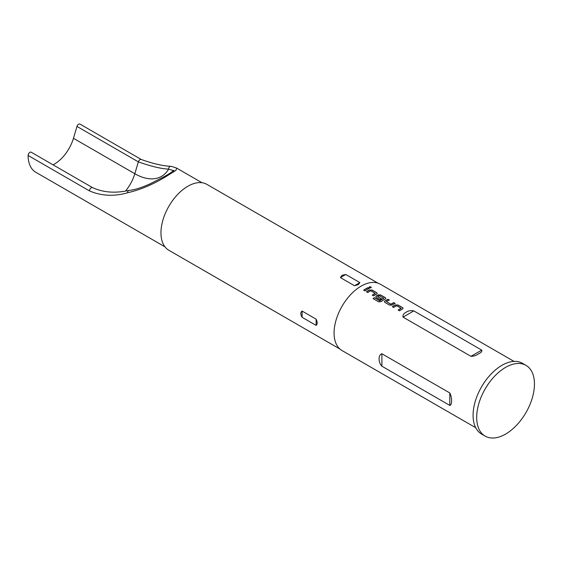 <?xml version="1.0" encoding="UTF-8"?>
<svg xmlns="http://www.w3.org/2000/svg" width="562" height="562" viewBox="0 0 562 562"><rect width="100%" height="100%" fill="white"/><g stroke="black" fill="none" stroke-linecap="round" stroke-linejoin="round"><path stroke-width="0.84" d="M371.285 287.589L370.955 287.238C369.353 286.831 368.812 287.056 369.332 287.913M369.353 287.695C370.962 288.067 371.503 287.835 370.983 287.013C369.382 286.613 368.834 286.838 369.353 287.695L369.009 287.224M371.32 287.477L370.983 287.013M28.1 155.463A2.55 1.475 -60 0 1 29.905 152.33A2.55 1.475 -60 0 1 31.184 152.204L92.561 187.638A2.55 1.475 -60 0 0 91.283 187.764A2.55 1.475 -60 0 0 89.477 190.897L28.1 155.463A37.015 21.37 120 0 0 35.764 172.246L164.975 246.844M73.453 138.294L76.98 126.436A2.55 1.475 -60 0 1 78.645 124.188A2.55 1.475 -60 0 1 79.923 124.061L141.301 159.496A2.55 1.475 120 0 0 140.022 159.622A2.55 1.475 120 0 0 138.35 161.87L134.831 173.728L73.453 138.294A29.357 16.951 -60 0 1 54.275 164.16A29.357 16.951 -60 0 1 53.053 164.828M525.997 365.37L522.386 363.284A40.843 23.583 120 0 0 501.964 365.307A40.843 23.583 120 0 0 475.276 401.303A40.843 23.583 120 0 0 481.536 434.033L485.147 436.119A40.843 23.583 120 0 0 505.575 434.096A40.843 23.583 120 0 0 532.256 398.1A40.843 23.583 120 0 0 525.997 365.37A40.843 23.583 120 0 0 505.575 367.393A40.843 23.583 120 0 0 478.887 403.39A40.843 23.583 120 0 0 485.147 436.119M302.096 317.284C300.375 314.411 300.375 312.339 302.096 311.06L316.146 319.174C317.53 322.237 317.53 324.316 316.146 325.398L302.096 317.284L302.096 311.06M377.966 283.15L206.879 184.371A38.04 21.96 120 0 0 187.856 186.254A38.04 21.96 120 0 0 163.008 219.777A38.04 21.96 120 0 0 168.839 250.259L339.933 349.037M358.268 284.639L354.474 285.721L340.424 277.607L342.019 275.261L345.813 274.495L359.87 282.609L358.268 284.639M141.301 159.496C152.885 163.683 162.98 165.987 171.572 166.408L176.721 168.136L175.899 170.37L167.736 175.47C154.424 183.872 141.055 189.633 127.644 192.752C114.1 196.637 101.371 196.019 89.47 190.897M449.818 405.42L381.893 366.206C378.17 362.455 378.177 354.77 381.893 353.758L449.818 392.971C452.185 397.503 452.178 405.188 449.818 405.42L449.818 392.971M478.494 353.842C476.4 355.43 473.885 356.266 470.963 356.343L403.038 317.13C402.589 315.099 403.671 313.441 406.284 312.156C408.384 310.723 410.892 310.308 413.822 310.905L481.739 350.119C482.189 351.468 481.107 352.711 478.494 353.842M395.444 304.85A38.293 22.108 -60 0 0 394.524 305.363A38.293 22.108 -60 0 0 392.353 306.719L393.674 307.484A38.293 22.108 -60 0 1 395.852 306.128A38.293 22.108 -60 0 1 396.596 305.714L401.057 308.292A38.293 22.108 -60 0 0 400.32 308.707A38.293 22.108 -60 0 0 398.142 310.062L399.47 310.828A38.293 22.108 -60 0 1 401.647 309.472A38.293 22.108 -60 0 1 402.561 308.959L403.073 308.32L402.561 307.618L397.917 304.934L395.437 305.061A38.04 21.96 -60 0 0 392.515 306.817M388.054 299.237A38.293 22.108 -60 0 0 385.897 300.382A38.293 22.108 -60 0 0 384.963 300.944L384.457 301.752L384.963 302.454L389.607 305.138L392.079 305.054A38.293 22.108 -60 0 1 393.021 304.499A38.293 22.108 -60 0 1 395.177 303.354L393.836 302.799A38.04 21.96 -60 0 0 390.934 304.386L386.466 301.604A38.293 22.108 -60 0 1 387.225 301.155A38.293 22.108 -60 0 1 389.382 300.003L388.04 299.455A38.04 21.96 -60 0 0 384.97 301.148L384.464 301.843M381.12 301.639A38.293 22.108 -60 0 1 384.394 299.518A38.293 22.108 -60 0 1 385.314 299.005L385.827 298.366L385.314 297.656L380.671 294.973L378.198 294.895A38.293 22.108 -60 0 0 377.278 295.408A38.293 22.108 -60 0 0 376.336 295.963L375.83 296.771L376.343 297.474L380.144 299.672A38.293 22.108 -60 0 1 381.465 298.822L377.699 296.539A38.293 22.108 -60 0 1 378.458 296.09A38.293 22.108 -60 0 1 379.202 295.668L383.663 298.253A38.293 22.108 -60 0 0 382.926 298.668A38.293 22.108 -60 0 0 379.828 300.663L374.397 297.642A38.293 22.108 -60 0 0 373.084 298.619L378.662 301.836L381.12 301.639M369.571 289.915A38.293 22.108 -60 0 0 368.651 290.428A38.293 22.108 -60 0 0 366.48 291.783L367.801 292.549A38.293 22.108 -60 0 1 369.979 291.193A38.293 22.108 -60 0 1 370.723 290.779L375.184 293.357A38.293 22.108 -60 0 0 374.447 293.771A38.293 22.108 -60 0 0 372.269 295.127L373.597 295.893A38.293 22.108 -60 0 1 375.774 294.537A38.293 22.108 -60 0 1 376.695 294.024L377.2 293.385L376.688 292.676L372.044 289.999L369.564 290.125A38.04 21.96 -60 0 0 366.642 291.882M367.977 287.646A38.293 22.108 -60 0 0 365.82 288.791A38.293 22.108 -60 0 0 363.649 290.147L364.977 290.912A38.293 22.108 -60 0 1 367.148 289.556A38.293 22.108 -60 0 1 369.304 288.411L367.962 287.863A38.04 21.96 -60 0 0 363.818 290.245M475.705 427.717L342.012 350.533A38.293 22.108 -60 0 1 336.139 319.848A38.293 22.108 -60 0 1 361.155 286.1A38.293 22.108 -60 0 1 380.305 284.203L513.998 361.394M386.466 301.71L390.934 304.183A38.293 22.108 -60 0 1 391.693 303.733A38.293 22.108 -60 0 1 393.85 302.588M173.595 170.651L168.6 169.12C161.154 168.769 151.073 166.359 138.35 161.87L76.98 126.436M171.572 166.408A2.55 2.262 105.6 0 0 168.6 169.12A53.383 30.819 -120 0 1 134.831 173.728A29.357 16.951 -60 0 1 125.762 190.729M127.644 192.752A2.55 1.531 -95.7 0 1 128.937 190.399L128.937 190.399C115.386 193.447 103.26 192.527 92.561 187.638M369.094 288.517L367.962 287.863M372.044 289.999L369.564 290.125M376.688 292.676L372.03 290.21M377.186 293.49L376.673 292.893M372.437 295.226A38.04 21.96 -60 0 1 375.184 293.568L375.184 293.357M385.806 298.464L385.314 297.656M385.3 297.874L380.671 294.973M380.657 295.19L378.198 294.895M378.191 295.106A38.04 21.96 -60 0 0 376.343 296.174L376.336 295.963M376.343 296.174L375.845 296.862M381.296 298.928L377.699 296.645M379.828 300.663L379.849 300.86A38.04 21.96 -60 0 1 383.663 298.464L383.663 298.253M379.673 300.867L374.397 297.642M373.245 298.71A38.04 21.96 -60 0 1 374.418 297.839M394.967 303.452L393.836 302.799M389.171 300.108L388.04 299.455M397.917 304.934L395.437 305.061M402.561 307.618L397.903 305.152M403.052 308.426L402.547 307.828M398.31 310.161A38.04 21.96 -60 0 1 401.057 308.503L401.057 308.292M316.146 325.398L316.146 319.174M359.87 282.609L354.474 285.721M345.813 274.495L340.424 277.607M403.038 317.13L413.822 310.905M470.963 356.343L481.739 350.119M381.893 366.206L381.893 353.758M176.714 168.136L201.99 182.727M173.602 170.89L173.756 170.476C175.126 169.675 169.808 173.693 164.048 176.714L149.913 183.922C140.978 187.891 133.981 190.054 128.937 190.399"/></g></svg>
